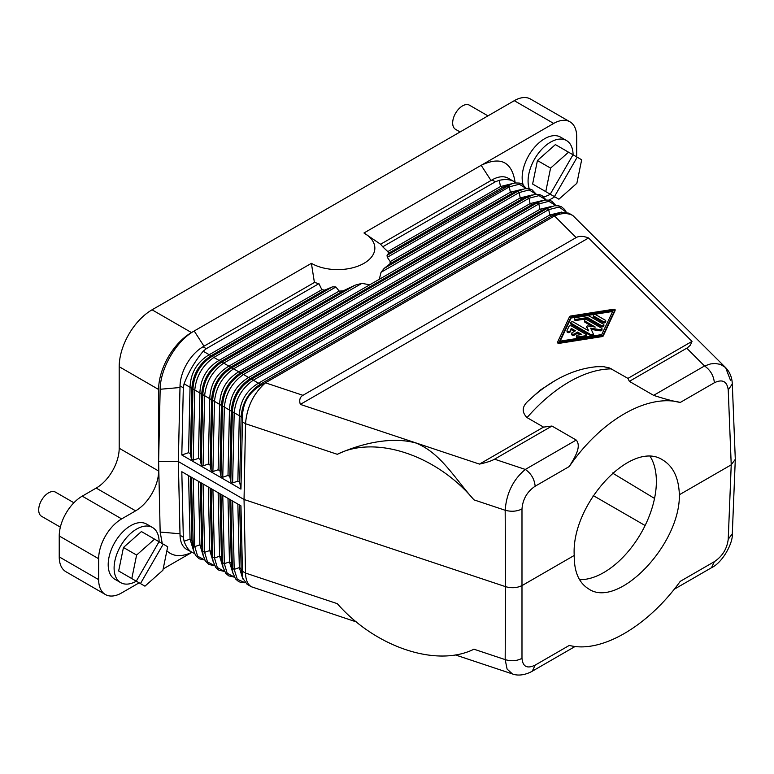 <?xml version="1.0" encoding="UTF-8"?>
<svg xmlns="http://www.w3.org/2000/svg" width="774" height="774" viewBox="0 0 774 774"><rect width="100%" height="100%" fill="white"/><g stroke="black" fill="none" stroke-linecap="round" stroke-linejoin="round"><path stroke-width="1.16" d="M210.112 488.055L211.573 551.591L213.102 561.256L211.573 551.591L209.754 550.537L213.227 561.837M242.456 571.289L245.513 573.06C245.726 579.91 247.68 584.476 251.357 586.75L247.1 584.293L242.62 578.062L240.946 505.857L181.813 471.714L183.312 537.146L180.023 535.25L178.33 461.556L244.042 499.491L505.567 586.663L505.17 659.612L473.94 649.202C436.846 667.739 375.419 647.258 337.309 603.662L245.513 573.06L244.042 499.491L245.513 423.717C246.954 406.892 253.611 393.269 265.482 382.83L261.535 384.91C248.996 392.089 242.62 402.935 242.407 417.467L234.193 412.736L232.626 482.908L230.807 481.854L229.82 476.513L231.281 411.12L222.515 405.992C223.454 391.847 229.83 380.992 241.643 373.436L243.471 374.49L538.849 203.949L537.03 202.894L544.693 200.05L548.892 200.137L551.756 201.182L555.974 205.613M59.23 535.976L98.656 558.741A32.527 18.779 -60 0 1 121.663 518.899L135.624 510.84L96.199 488.075L82.237 496.144A32.527 18.779 -60 0 0 59.23 535.976L59.23 556.874A32.527 18.779 120 0 0 65.974 571.763L105.399 594.529A32.527 18.779 120 0 0 121.663 592.913L139.136 582.822M96.199 488.075A32.527 18.779 120 0 0 119.196 448.243L119.196 366.712A46.459 26.829 -60 0 1 152.052 309.803L514.275 100.678A32.527 18.779 -60 0 1 530.538 99.062L569.964 121.828A32.527 18.779 -60 0 1 576.698 136.717L576.698 156.899M73.888 502.761L55.525 492.167A13.942 8.05 120 0 0 41.583 500.207A13.942 8.05 120 0 0 41.583 516.306L60.353 527.142M159.115 541.771A31.831 18.373 120 0 0 152.517 527.51L146.605 524.095A31.831 18.373 120 0 0 114.784 542.468A31.831 18.373 120 0 0 114.784 579.223L120.696 582.638A31.831 18.373 120 0 0 136.34 581.206M162.269 543.6L160.16 532.067L158.622 461.556L160.16 389.264C160.257 368.395 176.308 340.908 194.197 330.991L191.478 332.568L152.052 309.803M135.624 510.84A32.527 18.779 120 0 0 158.622 471.008L158.622 389.477A46.459 26.829 -60 0 1 191.478 332.568M98.656 558.741L98.656 579.639A32.527 18.779 120 0 0 105.399 594.529M191.671 552.491L163.159 568.958M191.875 552.404L189.175 553.497C179.984 557.038 172.544 556.148 166.865 550.827M232.626 482.908L237.86 481.147L239.679 482.202L240.946 489.12L181.813 454.977L183.312 387.803L180.023 385.907A32.527 18.779 -60 0 1 180.061 385.036L178.33 461.556L158.622 461.556M180.023 385.907L178.397 458.614M728.228 539.255L732.301 533.837C733.142 542.69 722.926 562.33 711.5 567.729L714.383 561.643C722.423 556.254 727.038 548.785 728.228 539.255L731.227 464.816L679.369 494.75C678.759 478.013 673.303 466.49 662.999 460.153C631.787 438.781 570.999 504.038 574.231 555.451L522.382 585.386C517.274 587.979 511.662 588.404 505.567 586.663L505.17 510.26C511.266 511.895 516.877 511.469 521.986 508.982C522.769 499.22 527.152 491.625 535.163 486.217C534.428 479.077 531.138 473.485 525.314 469.441C513.191 479.551 506.477 493.154 505.17 510.26L473.94 499.859C454.019 477.432 440.358 452.742 415.812 442.98C389.177 435.665 357.153 445.137 337.309 454.309L245.513 423.717L242.456 421.946L240.946 489.12M479.464 464.1C486.44 462.591 491.471 460.946 494.557 459.185L551.959 426.039L543.532 427.113L479.464 464.1L300.331 404.396L588.579 237.976C583.354 235.973 579.204 235.838 576.137 237.579L302.924 395.311C299.896 397.091 299.035 400.119 300.331 404.396M473.94 499.859C436.846 455.238 375.419 434.765 337.309 454.309M229.82 476.513L228.001 475.459L229.462 410.065C230.062 395.708 236.438 384.862 248.589 377.509L250.418 378.554C238.808 386.226 232.432 397.081 231.281 411.12L232.374 411.691C233.313 397.536 239.688 386.681 251.502 379.125L253.321 380.179L548.708 209.638L546.879 208.593L554.542 205.739L558.751 205.826L561.614 206.871L564.652 209.473L566.229 212.115M551.223 206.552L541.761 210.354L539.933 209.299L248.589 377.509L243.471 374.49C232.2 382.356 225.824 393.211 224.344 407.047L222.767 477.219L228.001 475.459M222.767 477.219L220.948 476.165L219.961 470.815L218.142 469.77L219.603 404.376C220.213 390.019 226.588 379.163 238.731 371.82L240.559 372.865C228.949 380.537 222.573 391.392 221.432 405.431L214.485 401.358C215.965 387.522 222.341 376.667 233.613 368.792L528.99 198.26L527.171 197.206L534.834 194.351L539.043 194.448L541.897 195.493L546.125 199.915M541.365 200.863L531.902 204.665L530.084 203.61L238.731 371.82L231.794 367.747C219.971 375.303 213.595 386.149 212.657 400.303L214.485 401.358L212.908 471.53L218.142 469.77M212.908 471.53L211.089 470.476L210.112 465.126L208.283 464.081L209.754 398.687C210.354 384.33 216.73 373.474 228.881 366.121L203.204 351.232L206.3 348.668L203.02 346.771A32.527 18.779 -60 0 0 180.061 385.036M203.059 465.832L201.23 464.787L202.807 394.614L199.895 392.998C200.495 378.641 206.871 367.785 219.023 360.432L339.157 291.072L343.056 290.927L355.063 285.19L221.935 362.058C210.122 369.604 203.746 380.46 202.807 394.614L204.626 395.669L203.059 465.832L208.283 464.081M198.425 458.382L199.895 392.998L194.767 389.98L193.2 460.143L198.425 458.382L200.253 459.437L201.23 464.787M193.2 460.143L191.381 459.098L190.394 453.748L188.575 452.693L190.036 387.31C190.636 372.952 197.012 362.097 209.164 354.744L321.858 289.679L318.927 283.642L206.3 348.668M181.813 454.977L188.575 452.693M183.312 387.803L184.077 383.788C188.73 371.82 195.106 360.974 203.204 351.232M184.077 383.788L191.855 388.354C193.007 374.316 199.382 363.461 210.992 355.798L324.693 290.144L332.481 286.844L335.887 286.99L213.895 357.414C202.633 365.289 196.257 376.135 194.767 389.98L192.949 388.925C193.887 374.771 200.263 363.915 212.076 356.359L332.481 286.844M318.927 283.642A48.791 28.164 180 0 1 314.476 282.423L203.02 346.771M495.341 181.793L499.24 180.313L500.507 186.534L502.336 187.589L388.625 253.233L387.813 251.598L382.714 246.809L495.341 181.793L492.051 179.897L380.595 244.245L363.964 232.984L481.167 165.317C500.633 156.077 511.953 161.766 515.116 182.383M515.687 182.906L513.684 181.387C510.124 179.404 505.306 179.046 499.24 180.313M513.684 181.387L508.315 178.281A32.527 18.779 120 0 0 492.051 179.897M612.631 311.477L571.057 318.027L560.144 341.131M571.057 318.027L571.057 316.885L613.211 310.248L601.727 334.591L559.563 341.228L571.057 316.885M200.253 459.437L201.714 394.053C202.865 380.005 209.241 369.15 220.842 361.487L343.056 290.927M210.112 465.126L211.573 399.742L204.626 395.669C206.107 381.834 212.482 370.978 223.754 363.103L361.845 283.381L369.808 284.764L520.225 197.921L522.044 198.966L527.171 197.206L231.794 367.747L228.881 366.121L369.808 284.764M211.089 470.476L212.657 400.303L211.573 399.742C212.715 385.694 219.09 374.839 230.7 367.176L522.044 198.966L531.506 195.174M203.997 346.21L194.197 330.991L311.4 263.334L314.408 282.462M494.557 459.185L525.314 469.441L576.224 440.048C581.903 446.695 574.414 458.034 569.306 466.499C600.808 420.427 647.509 393.463 680.249 402.451L714.383 382.743C713.638 375.603 710.358 370.011 704.534 365.967L710.58 363.925L715.05 363.461L720.488 364.37L725.606 367.602L572.915 215.578C567.787 212.782 561.653 212.908 554.513 215.956L576.137 237.579M588.579 237.976L692.004 341.402L627.937 378.389L609.564 367.979L603.614 366.683L597.015 366.683C582.764 367.96 568.871 372.565 555.316 380.479A126.578 73.085 -60 0 0 528.594 400.622C521.995 406.369 521.482 412.029 527.055 417.602A134.744 77.797 -60 0 1 611.46 368.869M686.77 348.213L704.534 365.967L653.624 395.359L629.359 381.359L687.399 347.826L690.36 345.185L692.004 341.402M732.301 383.962L735.3 459.311L731.227 464.816L728.228 389.912L732.301 383.962C732.04 377.431 729.805 371.975 725.606 367.602L730.443 380.198M561.818 212.047L549.792 214.988L258.448 383.198L260.267 384.252C248.667 391.915 242.291 402.77 241.14 416.809L239.679 482.202M572.915 215.578L568.658 213.121L560.744 212.357L551.62 216.043L549.792 214.988L548.708 209.638L559.147 207.035L566.152 212.086M237.86 481.147L239.321 415.754C239.921 401.406 246.296 390.551 258.448 383.198L253.321 380.179C242.059 388.045 235.683 398.9 234.193 412.736L232.374 411.691L230.807 481.854M512.456 183.573L500.507 186.534L387.813 251.598M242.407 417.467L242.456 421.946M575.15 646.454L532.28 671.203L535.163 665.118L569.306 645.41C600.808 653.682 647.509 626.717 680.249 581.351L714.383 561.643M629.359 381.359L627.937 378.389M251.357 586.75L356.282 621.899M118.654 570.989L131.793 578.584L118.654 570.989L123.463 547.479L141.419 531.564L163.227 544.151L140.452 583.586L129.703 577.375M180.023 535.25A32.527 18.779 120 0 0 180.061 536.082A32.527 18.779 120 0 0 186.757 549.453L194.555 553.565M183.312 537.146L184.077 541.21C186.041 546.744 188.73 550.527 192.126 552.549M191.381 477.239L193.384 549.879L195.541 555.374L199.189 558.809L204.8 560.057M193.384 549.879L191.855 540.204L192.949 545.554L194.767 546.608L197.622 556.196L204.752 559.96M242.407 574.889L241.14 568.658L239.321 567.613L242.843 578.952M237.86 504.077L239.321 567.613L234.193 569.374L237.299 579.3L245.039 582.706M232.626 501.049L234.193 569.374L232.374 568.319L232.81 572.634L231.281 562.969L229.462 561.914L232.945 573.224M228.001 498.379L229.462 561.914L224.344 563.675L227.188 573.273L234.319 577.036M222.767 495.36L224.344 563.675L222.515 562.63L222.96 566.945L221.432 557.28L219.603 556.225L223.086 567.536M218.142 492.69L219.603 556.225L214.485 557.986L217.33 567.584L224.46 571.338M212.918 489.671L214.485 557.986L212.657 556.941L211.089 488.617M201.23 482.928L202.807 551.243L204.626 552.297L207.471 561.895L214.611 565.649M388.625 253.233L387.048 255.343L511.798 183.786L507.009 185.441L502.336 187.589L507.454 185.828L509.282 186.882L387.29 257.307L390.231 261.583L510.366 192.223L512.194 193.277L517.313 191.517L519.131 192.571L520.225 197.921L532.173 194.951M200.253 482.366L201.714 545.902L203.243 555.568L201.714 545.902L199.895 544.848L203.368 556.148M568.532 152.188L555.393 144.603L537.437 160.518L550.575 168.113L568.532 152.188L581.68 159.773L576.862 183.283L558.905 199.208L543.677 190.414M239.679 505.122L241.14 568.658L242.62 578.062M190.394 476.668L191.855 540.204L190.036 539.159L193.519 550.459M537.437 160.518L532.618 184.028L545.767 191.623L550.575 168.113M163.227 544.151L167.706 546.734L162.898 570.245L144.941 586.17L140.452 583.586M379.299 279.288L381.05 272.293L384.185 268.375L389.98 263.837L390.231 261.583M521.986 508.982L521.986 658.335C516.877 661.025 511.266 661.451 505.17 659.612L507.096 669.065L512.398 673.931L455.364 654.92M180.061 536.082L178.397 464.419M577.191 157.19L554.426 196.625M487.968 115.868L469.499 105.206A13.942 8.05 120 0 0 455.557 113.246A13.942 8.05 120 0 0 455.557 129.345L460.085 131.957M159.038 541.732L136.272 581.168L131.793 578.584L136.601 555.074L154.558 539.149M123.463 547.479L136.601 555.074M653.624 395.359C664.344 398.862 673.225 401.222 680.249 402.451M579.533 579.678A74.343 42.918 120 0 0 656.371 481.476A74.343 42.918 120 0 0 650.237 456.554M645.11 525.517L593.203 495.554M554.755 196.809A32.527 18.779 -60 0 1 553.7 197.447L549.008 200.156M363.964 232.984L363.964 232.984A37.171 21.459 180 0 1 363.964 263.334A37.171 21.459 180 0 1 311.4 263.334M514.275 100.678L553.7 123.434L481.167 165.317L491.016 180.497M573.079 154.81A31.831 18.373 120 0 0 566.491 140.549A31.831 18.373 120 0 0 534.67 158.922A31.831 18.373 120 0 0 529.271 188.769M566.491 140.549L560.579 137.133A31.831 18.373 120 0 0 528.748 155.506A31.831 18.373 120 0 0 523.137 184.715M536.266 194.226L532.048 189.804L529.184 188.759L524.975 188.662L517.313 191.517L384.185 268.375M521.647 189.475L512.194 193.277L389.98 263.837M570.651 316.024L614.111 309.184L615.088 309.619L603.217 334.823A1.548 0.89 0 0 1 602.133 335.452L558.664 342.292L557.686 341.866L569.567 316.653A1.548 0.89 0 0 1 570.651 316.024M654.533 498.437L612.466 473.03M557.715 341.982L557.686 342.998L558.664 343.433L602.133 336.593A1.548 0.89 0 0 0 603.217 335.964L603.217 334.823M603.217 335.964L615.069 310.635M532.618 184.028L550.246 194.206L573.012 154.771M574.231 555.451C574.095 571.744 578.904 582.899 588.656 588.917C618.126 609.293 680.249 544.799 679.369 494.75M152.517 527.51A31.831 18.373 120 0 0 120.696 545.883A31.831 18.373 120 0 0 120.696 582.638M576.224 440.048L551.959 426.039M543.532 427.113L527.055 417.602M555.316 380.479L540.242 390.115L528.594 400.622M522.315 189.262L510.366 192.223L509.282 186.882L519.277 184.231L526.301 188.546M380.595 244.245A48.791 28.164 180 0 1 382.714 246.809M321.858 289.679L324.693 290.144M339.157 291.072L335.887 286.99M355.063 285.19L361.845 283.381M387.29 257.307L387.048 255.343M551.881 206.339L539.933 209.299L538.849 203.949L548.853 201.308L555.867 205.613M536.15 194.235L529.135 189.92L519.131 192.571L381.05 272.293M546.009 199.924L538.994 195.619L528.99 198.26L530.084 203.61L542.023 200.65M265.443 382.811L554.513 215.956M560.744 212.357L554.474 215.936M553.7 123.434A32.527 18.779 -60 0 1 569.964 121.828M543.745 196.819A31.831 18.373 120 0 0 550.314 194.245M593.319 315.453L593.319 316.595A1.548 0.89 0 0 0 593.774 317.224L593.774 316.092A1.548 0.89 0 0 1 593.319 315.453A1.548 0.89 0 0 1 594.277 314.631A1.548 0.89 0 0 1 595.961 314.825L605.297 320.213A1.548 0.89 0 0 1 605.752 320.842A1.548 0.89 0 0 1 604.794 321.674A1.548 0.89 0 0 1 603.101 321.481L593.774 316.092M593.774 317.224L603.101 322.613A1.548 0.89 0 0 0 604.794 322.806A1.548 0.89 0 0 0 605.752 321.984L605.752 320.842M574.453 331.369L571.251 329.521L570.08 331.998L570.08 330.866A1.548 0.89 0 0 1 568.377 331.514A1.548 0.89 0 0 1 567.032 330.633A1.548 0.89 0 0 1 567.09 330.401L568.967 326.425A1.548 0.89 0 0 1 571.551 326.028L585.899 334.3A1.548 0.89 0 0 1 586.353 334.939A1.548 0.89 0 0 1 585.202 335.8L578.313 336.884A1.548 0.89 0 0 1 576.369 336.022A1.548 0.89 0 0 1 577.51 335.161L581.816 334.484L577.627 332.065L574.347 333.962A1.548 0.89 0 0 1 572.654 334.155A1.548 0.89 0 0 1 571.696 333.323A1.548 0.89 0 0 1 572.15 332.694L575.44 330.798L571.251 328.379L570.08 330.866M567.09 331.543A1.548 0.89 0 0 0 567.032 331.765A1.548 0.89 0 0 0 568.377 332.656A1.548 0.89 0 0 0 570.08 331.998M576.369 336.022L576.369 337.154A1.548 0.89 0 0 0 578.313 338.025L585.202 336.942A1.548 0.89 0 0 0 586.353 336.071L586.353 334.939M580.268 334.726L577.627 333.197L574.347 335.094L574.347 333.962M571.696 333.323L571.696 334.465A1.548 0.89 0 0 0 572.654 335.287A1.548 0.89 0 0 0 574.347 335.094M587.969 330.45L586.605 326.309L587.582 325.883L595.264 327.063L585.009 321.152A1.548 0.89 0 0 1 584.554 320.513A1.548 0.89 0 0 1 585.512 319.691A1.548 0.89 0 0 1 587.205 319.885L601.543 328.166A1.548 0.89 0 0 1 601.998 328.795A1.548 0.89 0 0 1 600.044 329.656L590.668 328.205L593.184 333.623A1.548 0.89 0 0 1 593.232 333.855A1.548 0.89 0 0 1 592.274 334.678A1.548 0.89 0 0 1 590.591 334.484L571.241 323.319A1.548 0.89 0 0 1 570.786 322.681A1.548 0.89 0 0 1 571.744 321.858A1.548 0.89 0 0 1 573.428 322.052L588.695 330.866L586.634 326.425M592.574 326.647L585.009 322.284L585.009 321.152M584.554 320.513L584.554 321.655A1.548 0.89 0 0 0 585.009 322.284M591.239 329.434L600.044 330.798A1.548 0.89 0 0 0 601.998 329.937L601.998 328.795M570.786 322.681L570.786 323.822A1.548 0.89 0 0 0 571.241 324.451L590.591 335.626A1.548 0.89 0 0 0 592.274 335.819A1.548 0.89 0 0 0 593.232 334.987A1.548 0.89 0 0 0 593.184 334.765M603.894 324.838L603.894 325.97A1.548 0.89 0 0 1 602.936 326.802A1.548 0.89 0 0 1 601.253 326.609L587.524 318.675L576.33 320.436L576.33 319.304A1.548 0.89 0 0 1 574.385 318.433A1.548 0.89 0 0 1 575.537 317.572L586.721 315.811A3.096 1.79 0 0 1 589.711 316.276L603.439 324.2A1.548 0.89 0 0 1 603.894 324.838A1.548 0.89 0 0 1 602.936 325.661A1.548 0.89 0 0 1 601.253 325.467L587.524 317.543L576.33 319.304M574.385 318.433L574.385 319.575A1.548 0.89 0 0 0 576.33 320.436M571.251 329.521L571.251 328.379M577.627 333.197L577.627 332.065M587.524 318.675L587.524 317.543M241.643 373.436L537.03 202.894L531.902 204.665L240.559 372.865L241.643 373.436M179.916 387.522L160.16 389.264M302.924 395.311L265.482 382.83M191.381 459.098L192.949 388.925L191.855 388.354L190.394 453.748M251.502 379.125L546.879 208.593L541.761 210.354L250.418 378.554L251.502 379.125M219.961 470.815L221.432 405.431L222.515 405.992L220.948 476.165M261.535 384.91L260.267 384.252L551.62 216.043L557.58 213.992M230.807 500.004L232.374 568.319L231.281 562.969L229.83 499.433M220.948 494.305L222.515 562.63L221.432 557.28L219.971 493.744M208.293 487.001L209.754 550.537L204.626 552.297L203.059 483.982M535.163 486.217L569.306 466.499M714.383 382.743C722.423 378.892 727.038 381.282 728.228 389.912M198.434 481.312L199.895 544.848L194.767 546.608L193.2 478.293M188.575 475.623L190.036 539.159L184.077 541.21M179.916 533.76L160.16 532.067M732.301 533.837L735.3 459.311M602.133 336.593L602.133 335.452M615.069 310.867L615.069 309.735M521.986 658.335C522.769 666.724 527.152 668.988 535.163 665.118M82.237 496.144L121.663 518.899M558.664 343.433L558.664 342.292M59.23 556.874L98.656 579.639M158.622 389.477L119.196 366.712M158.622 471.008L119.196 448.243M603.101 322.613L603.101 321.481M578.313 338.025L578.313 336.884M585.202 336.942L585.202 335.8M571.241 324.451L571.241 323.319M590.591 335.626L590.591 334.484M600.044 330.798L600.044 329.656M601.253 326.609L601.253 325.467M245.097 582.764L241.459 582.609L238.595 581.564L235.557 578.962L232.81 572.634M234.377 577.133L228.736 575.866L225.708 573.273L222.96 566.945M224.518 571.444L218.878 570.177L215.849 567.574L213.102 561.256M203.243 555.568L205.4 561.063L209.048 564.498L214.659 565.755M711.5 567.729L674.193 589.266M615.088 310.751L615.088 309.619M532.28 671.203C526.91 674.26 519.083 676.476 512.398 673.931M557.686 342.998L557.686 341.866M511.798 183.786L515.116 182.974L519.325 183.061L522.189 184.115L526.407 188.537M567.032 331.765L567.032 330.633M593.232 334.987L593.232 333.855M586.605 327.45L586.605 326.309"/></g></svg>
